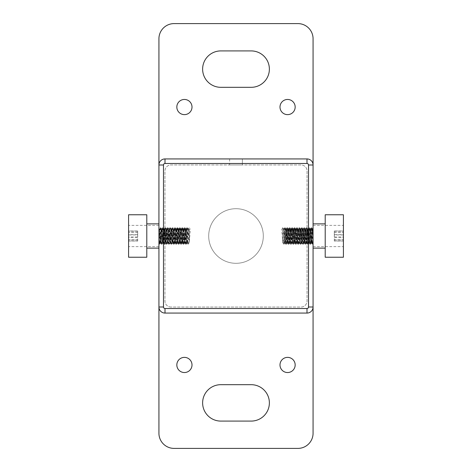 <?xml version="1.0" encoding="UTF-8"?>
<svg xmlns="http://www.w3.org/2000/svg" width="472" height="472" viewBox="0 0 472 472"><rect width="100%" height="100%" fill="white"/><g stroke="black" fill="none" stroke-linecap="round" stroke-linejoin="round"><path stroke-width="0.35" stroke-dasharray="2.36 1.77" d="M158.928 236L158.928 223.864L158.928 248.136L158.928 236L159.518 244.207L158.928 243.446M128.585 236L128.585 225.38L128.585 236M128.585 234.944L128.585 240.985L128.585 234.944L137.688 234.944L137.688 231.014L128.585 231.014M158.928 229.652L158.928 244.225L160.126 227.787L158.928 229.652L158.928 244.225L160.014 242.873L161.206 229.115L162.421 242.885L163.631 229.115L164.846 242.885L166.061 229.115L167.271 242.885L168.486 229.115L169.702 242.885L170.917 229.115L172.127 242.885L173.342 229.115L174.557 242.885L175.767 229.115L176.982 242.885L178.198 229.115L179.413 242.885L180.623 229.115L181.838 242.885L183.053 229.115L184.263 242.885L185.478 229.115L186.694 242.885L187.909 229.115L189.272 242.348L189.272 229.115L189.272 242.885L189.272 229.115L186.056 229.115L184.841 242.885L183.626 229.115L182.416 242.885L181.201 229.115L179.985 242.885L178.776 229.115L177.56 242.885L176.345 229.115L175.13 242.885L173.92 229.115L172.705 242.885L171.489 229.115L170.28 242.885L169.088 229.132L167.849 242.885L166.663 229.132L165.424 242.885L164.232 229.132L162.993 242.885L161.808 229.132L160.592 242.868L159.377 229.132L158.928 232.879M187.449 227.781L186.399 229.132L187.449 227.781L188.481 229.115L187.295 242.868L186.056 229.115M186.422 229.115L185.207 242.885L184.399 232.56L183.992 229.115L183.632 229.115M183.992 229.115L182.776 242.885L181.968 232.56L181.567 229.115L181.201 229.115M181.567 229.115L180.351 242.885L179.543 232.56L179.136 229.115L178.776 229.115M187.431 227.793L186.239 244.219L185.042 227.793L183.809 244.219L182.617 227.793L181.384 244.219L180.192 227.793L179.112 229.132L177.926 242.885L177.112 232.56L176.711 229.115L176.345 229.115M176.711 229.115L175.495 242.885L174.28 229.115L172.864 227.793L171.672 244.219L170.439 227.793L169.247 244.219L168.014 227.793L166.817 244.219L165.583 227.793L164.392 244.219L163.159 227.793L161.961 244.219L160.728 227.793L159.518 244.207M174.28 229.115L173.071 242.885L172.262 232.56L171.855 229.115L171.489 229.115M171.855 229.115L170.64 242.885L169.832 232.56L169.43 229.115L169.065 229.115M169.43 229.115L168.215 242.885L167.407 232.56L167 229.115L166.64 229.115M167 229.115L165.784 242.885L164.976 232.56L164.575 229.115L164.209 229.115M164.575 229.115L163.359 242.885L162.551 232.56L162.144 229.115L161.784 229.115M163.159 227.793L162.12 229.132L160.934 242.885L160.12 232.56L159.719 229.115L159.353 229.115M159.719 229.115L158.928 239.097M137.688 231.014L137.688 234.944M137.688 239.929L128.585 239.929M137.688 232.071L128.585 232.071M137.688 237.056L128.585 237.056M137.688 240.985L128.585 240.985M180.151 227.793L178.953 244.219L177.743 227.781L176.546 244.207L175.313 227.781L174.079 244.207L172.905 227.793M158.928 229.628L158.928 242.372L158.928 229.628L158.928 242.372L158.928 229.628L158.928 242.372L158.928 229.628L164.946 229.628L164.946 242.372L164.946 229.628L164.946 242.372L164.946 229.628L164.946 242.372L164.946 229.628L158.928 229.628L164.946 229.628M158.928 164.999L158.928 307.001L158.928 164.999A6.071 6.071 0 0 1 164.999 158.928A6.071 6.071 0 0 0 158.928 164.999L158.928 307.001A6.071 6.071 0 0 0 164.999 313.072A6.071 6.071 0 0 1 158.928 307.001L158.928 164.999A6.071 6.071 0 0 1 164.999 158.928L307.001 158.928A6.071 6.071 0 0 1 313.072 164.999L313.072 307.001A6.071 6.071 0 0 1 307.001 313.072L164.999 313.072A6.071 6.071 0 0 1 158.928 307.001M242.372 158.928L229.628 158.928L242.372 158.928L229.628 158.928L242.372 158.928L229.628 158.928L242.372 158.928L242.372 164.946L229.628 164.946L242.372 164.946L229.628 164.946L242.372 164.946L229.628 164.946L242.372 164.946L242.372 158.928L242.372 164.946M313.072 164.999A6.071 6.071 0 0 0 307.001 158.928A6.071 6.071 0 0 1 313.072 164.999L313.072 307.001A6.071 6.071 0 0 1 307.001 313.072L164.999 313.072L307.001 313.072A6.071 6.071 0 0 0 313.072 307.001L313.072 164.999L313.072 307.001M313.072 242.372L313.072 229.628L313.072 242.372L313.072 229.628L313.072 242.372L313.072 229.628L313.072 242.372L307.054 242.372L307.054 229.628L307.054 242.372L307.054 229.628L307.054 242.372L307.054 229.628L307.054 242.372L313.072 242.372L307.054 242.372M171.017 307.054A6.071 6.071 0 0 1 164.946 300.983L164.946 171.017A6.071 6.071 0 0 1 171.017 164.946L300.983 164.946A6.071 6.071 0 0 1 307.054 171.017L307.054 300.983A6.071 6.071 0 0 1 300.983 307.054L171.017 307.054A6.071 6.071 0 0 1 164.946 300.983L164.946 171.017A6.071 6.071 0 0 1 171.017 164.946L300.983 164.946A6.071 6.071 0 0 1 307.054 171.017L307.054 300.983A6.071 6.071 0 0 1 300.983 307.054L171.017 307.054M282.728 229.115L282.728 242.885L282.728 229.115L283.79 229.115L282.728 227.775L281.666 229.115L282.728 229.115L282.728 242.885L282.728 229.115L285.943 229.115L287.159 242.885L288.374 229.115L289.584 242.885L290.799 229.115L291.991 242.868L293.224 229.115L294.44 242.885L295.655 229.115L296.87 242.885L298.08 229.115L299.295 242.885L300.511 229.115L301.72 242.885L302.935 229.115L304.151 242.885L305.366 229.115L306.576 242.885L307.791 229.115L309.007 242.885L310.216 229.115L311.431 242.885L312.623 229.132L313.072 232.879L313.072 228.554L313.072 236L313.072 223.864L313.072 248.136L313.072 232.879M313.072 229.652L313.072 244.225L312.918 229.115L311.703 242.885L310.493 229.115L309.278 242.885L308.063 229.115L306.853 242.885L305.661 229.126L304.422 242.885L303.207 229.115L301.997 242.885L300.782 229.115L299.567 242.885L298.357 229.115L297.142 242.885L295.926 229.115L294.711 242.885L293.501 229.115L292.286 242.885L291.071 229.115L289.861 242.885L288.646 229.115L287.43 242.885L286.215 229.115L285.005 242.885L283.79 229.115L284.097 229.115L282.881 242.885L281.666 229.115M282.728 227.775L283.943 244.225L285.153 227.775L286.368 244.225L287.584 227.775L288.775 244.213L290.009 227.775L291.224 244.225L292.439 227.775L293.631 244.213L294.864 227.775L296.062 244.213L297.295 227.775L298.487 244.213L299.72 227.775L300.912 244.213L302.145 227.775L303.343 244.213L304.576 227.775L305.767 244.213L307.001 227.775L308.198 244.213L309.431 227.775L310.623 244.213L311.856 227.775L313.072 244.225L312.01 242.885L313.072 242.885M311.703 242.885L312.01 242.885L310.794 229.115L309.579 242.885L308.369 229.115L307.154 242.885L305.939 229.115L304.729 242.885L303.514 229.115L302.298 242.885L301.083 229.115L299.873 242.885L298.658 229.115L297.443 242.885L296.233 229.115L295.018 242.885L293.802 229.115L292.587 242.885L291.377 229.115L290.162 242.885L288.947 229.115L287.737 242.885L286.522 229.115L285.283 242.873L284.091 229.115M343.415 257.24L343.415 214.76M325.208 257.24L325.208 214.76M343.415 232.253L343.415 241.062L343.415 232.253L334.312 232.253L334.312 230.938L343.415 230.938M325.208 236L325.208 223.864L325.208 236M334.312 230.938L334.312 234.684L343.415 234.684M334.312 234.684L334.312 239.746L343.415 239.746M334.312 239.746L334.312 241.062L343.415 241.062M334.312 241.062L334.312 237.316L343.415 237.316M334.312 237.316L334.312 232.253M189.272 229.115L188.21 229.115L189.272 227.775L190.334 229.115L189.272 229.115L189.272 242.885L190.334 229.115M159.058 229.126L160.297 242.885L161.507 229.115L162.722 242.885L163.937 229.115L165.147 242.885L166.362 229.115L167.578 242.885L168.793 229.115L170.003 242.885L171.218 229.115L172.433 242.885L173.643 229.115L174.858 242.885L176.074 229.115L177.289 242.885L178.499 229.115L179.714 242.885L180.929 229.115L182.139 242.885L183.354 229.115L184.57 242.885L185.785 229.115L186.995 242.885L188.21 229.115L187.903 229.115M160.297 242.885L158.928 242.885M160.126 227.787L161.507 229.115M160.161 227.787L161.335 244.213L162.569 227.775L163.766 244.213L164.999 227.775L166.191 244.213L167.424 227.775L168.622 244.213L170.003 242.885M168.657 244.213L169.832 227.787L171.065 244.225L172.262 227.787L173.495 244.225L174.687 227.787L175.92 244.225L177.118 227.787L178.499 229.115M177.153 227.787L178.327 244.213L179.561 227.775L180.758 244.213L181.991 227.775L183.183 244.213L184.416 227.775L185.614 244.213L186.995 242.885M128.585 214.76L128.585 257.24M146.792 214.76L146.792 257.24M128.585 232.253L128.585 241.062L128.585 232.253L137.688 232.253L137.688 230.938L128.585 230.938M146.792 236L146.792 223.864L146.792 236M185.649 244.213L186.823 227.787L188.057 244.225L189.272 227.775M137.688 230.938L137.688 234.684L128.585 234.684M137.688 234.684L137.688 239.746L128.585 239.746M137.688 239.746L137.688 241.062L128.585 241.062M137.688 241.062L137.688 237.316L128.585 237.316M137.688 237.316L137.688 232.253M343.415 236L343.415 225.38L343.415 236M343.415 234.944L343.415 240.985L343.415 234.944L334.312 234.944L334.312 231.014L343.415 231.014M284.551 227.781L285.601 229.132L284.551 227.781L283.519 229.115L284.704 242.868L285.943 229.115M285.578 229.115L286.793 242.885L287.601 232.56L288.008 229.115L288.368 229.115M288.008 229.115L289.224 242.885L290.032 232.56L290.433 229.115L290.799 229.115M290.433 229.115L291.649 242.885L292.457 232.56L292.864 229.115L293.224 229.115M284.569 227.793L285.761 244.219L286.958 227.793L288.191 244.219L289.383 227.793L290.616 244.219L291.808 227.793L292.888 229.132L294.074 242.885L294.888 232.56L295.289 229.115L295.655 229.115M295.289 229.115L296.505 242.885L297.72 229.115L299.112 227.781L300.304 244.207L301.519 227.793L302.735 244.207L303.95 227.793L305.16 244.207L306.375 227.793L307.591 244.207L308.8 227.793L310.016 244.207L311.231 227.793L312.446 244.207L313.072 236M297.72 229.115L298.929 242.885L299.738 232.56L300.145 229.115L300.511 229.115M300.145 229.115L301.36 242.885L302.168 232.56L302.57 229.115L302.935 229.115M302.57 229.115L303.785 242.885L304.593 232.56L305 229.115L305.36 229.115M305 229.115L306.216 242.885L307.024 232.56L307.425 229.115L307.791 229.115M307.425 229.115L308.641 242.885L309.449 232.56L309.856 229.115L310.216 229.115M308.841 227.793L309.88 229.132L311.066 242.885L311.88 232.56L312.281 229.115L312.647 229.115M312.281 229.115L313.072 239.097M334.312 231.014L334.312 234.944M334.312 239.929L343.415 239.929M334.312 232.071L343.415 232.071M334.312 237.056L343.415 237.056M334.312 240.985L343.415 240.985M291.849 227.793L293.047 244.219L294.257 227.781L295.454 244.207L296.687 227.781L297.921 244.207L299.095 227.793M236 263.311A27.311 27.311 0 0 1 212.353 222.347A27.311 27.311 0 0 1 259.647 222.347A27.311 27.311 0 0 1 236 263.311A27.311 27.311 0 0 1 212.353 222.347A27.311 27.311 0 0 1 259.647 222.347A27.311 27.311 0 0 1 236 263.311M287.584 357.369A7.587 7.587 0 0 1 295.171 364.956A7.587 7.587 0 0 1 287.584 372.544A7.587 7.587 0 0 1 279.996 364.956A7.587 7.587 0 0 1 287.584 357.369M184.416 357.369A7.587 7.587 0 0 1 192.004 364.956A7.587 7.587 0 0 1 184.416 372.544A7.587 7.587 0 0 1 176.829 364.956A7.587 7.587 0 0 1 184.416 357.369M287.584 99.456A7.587 7.587 0 0 1 295.171 107.044A7.587 7.587 0 0 1 287.584 114.631A7.587 7.587 0 0 1 279.996 107.044A7.587 7.587 0 0 1 287.584 99.456M297.897 23.6A15.169 15.169 0 0 1 313.072 38.769L313.072 433.231A15.169 15.169 0 0 1 297.897 448.4L174.103 448.4A15.169 15.169 0 0 1 158.928 433.231L158.928 38.769A15.169 15.169 0 0 1 174.103 23.6L297.897 23.6M220.831 87.32L251.169 87.32A18.207 18.207 0 0 0 269.376 69.113A18.207 18.207 0 0 0 251.169 50.911L220.831 50.911A18.207 18.207 0 0 0 202.624 69.113A18.207 18.207 0 0 0 220.831 87.32M220.831 421.089L251.169 421.089A18.207 18.207 0 0 0 269.376 402.887A18.207 18.207 0 0 0 251.169 384.68L220.831 384.68A18.207 18.207 0 0 0 202.624 402.887A18.207 18.207 0 0 0 220.831 421.089M184.416 114.631A7.587 7.587 0 0 1 176.829 107.044A7.587 7.587 0 0 1 184.416 99.456A7.587 7.587 0 0 1 192.004 107.044A7.587 7.587 0 0 1 184.416 114.631M158.928 225.38L128.585 225.38M158.928 246.62L128.585 246.62M189.119 242.885L187.272 242.885M185.207 242.885L184.841 242.885M182.776 242.885L181.401 244.207M180.351 242.885L179.985 242.885M177.926 242.885L177.56 242.885M175.495 242.885L175.13 242.885M173.071 242.885L172.705 242.885M171.655 244.207L170.28 242.885M168.215 242.885L167.849 242.885M165.784 242.885L164.409 244.207M163.359 242.885L162.993 242.885M160.934 242.885L160.568 242.885M187.295 242.868L186.257 244.207M186.08 229.132L185.042 227.793M184.865 242.868L183.832 244.207M183.655 229.132L182.617 227.793M181.224 229.132L180.192 227.793M180.009 242.868L178.977 244.207M178.799 229.132L177.761 227.793M177.584 242.868L176.546 244.207M176.369 229.132L175.336 227.793M175.159 242.868L174.121 244.207M172.728 242.868L171.696 244.207M171.513 229.132L170.48 227.793M170.303 242.868L169.265 244.207M169.088 229.132L168.05 227.793M167.873 242.868L166.84 244.207M166.663 229.132L165.625 227.793M164.232 229.132L163.2 227.793M163.017 242.868L161.984 244.207M161.808 229.132L160.769 227.793M160.592 242.868L159.554 244.207M159.377 229.132L158.934 228.554M186.216 244.207L185.183 242.868M185.006 227.793L183.968 229.132M183.791 244.207L182.752 242.868M182.575 227.793L181.543 229.132M181.36 244.207L180.328 242.868M178.935 244.207L177.897 242.868M177.72 227.793L176.687 229.132M176.51 244.207L175.472 242.868M175.295 227.793L174.257 229.132M174.079 244.207L173.047 242.868M172.864 227.793L171.832 229.132M170.439 227.793L169.401 229.132M169.224 244.207L168.191 242.868M168.014 227.793L166.976 229.132M166.799 244.207L165.76 242.868M165.583 227.793L164.551 229.132M164.368 244.207L163.336 242.868M161.943 244.207L160.905 242.868M160.728 227.793L159.695 229.132M158.928 242.372L164.946 242.372M229.628 158.928L229.628 164.946M313.072 229.628L307.054 229.628M284.728 242.885L282.881 242.885M285.005 242.885L286.351 244.213M287.43 242.885L287.731 242.885M289.861 242.885L290.162 242.885M292.286 242.885L292.593 242.885M294.711 242.885L295.018 242.885M296.097 244.213L297.443 242.885M299.567 242.885L299.873 242.885M301.997 242.885L303.343 244.213M304.422 242.885L304.729 242.885M306.853 242.885L307.154 242.885M309.278 242.885L309.579 242.885M286.221 229.115L286.522 229.115M287.601 227.787L288.947 229.115M291.071 229.115L291.377 229.115M293.501 229.115L294.847 227.787M295.926 229.115L296.233 229.115M298.357 229.115L298.658 229.115M300.782 229.115L301.083 229.115M303.207 229.115L303.514 229.115M304.593 227.787L305.939 229.115M308.063 229.115L308.369 229.115M310.493 229.115L311.839 227.787M311.874 227.787L312.942 229.126M310.664 244.213L311.726 242.873M309.449 227.787L310.517 229.126M308.234 244.213L309.302 242.873M307.024 227.787L308.086 229.126M305.809 244.213L306.877 242.873M303.378 244.213L304.446 242.873M302.168 227.787L303.231 229.126M300.953 244.213L302.021 242.873M299.738 227.787L300.806 229.126M298.528 244.213L299.59 242.873M297.313 227.787L298.381 229.126M294.882 227.787L295.95 229.126M293.672 244.213L294.734 242.873M292.457 227.787L293.525 229.126M291.242 244.213L292.31 242.873M290.032 227.787L291.094 229.126M288.817 244.213L289.885 242.873M286.386 244.213L287.454 242.873M285.176 227.787L286.238 229.126M283.961 244.213L285.029 242.873M282.746 227.787L283.814 229.126M313.054 244.213L311.986 242.873M310.623 244.213L309.555 242.873M309.408 227.787L308.346 229.126M308.198 244.213L307.13 242.873M306.983 227.787L305.915 229.126M305.767 244.213L304.706 242.873M304.558 227.787L303.49 229.126M302.127 227.787L301.059 229.126M300.912 244.213L299.85 242.873M299.702 227.787L298.634 229.126M298.487 244.213L297.419 242.873M297.272 227.787L296.209 229.126M296.062 244.213L294.994 242.873M293.631 244.213L292.563 242.873M292.416 227.787L291.354 229.126M291.206 244.213L290.138 242.873M289.991 227.787L288.923 229.126M288.775 244.213L287.713 242.873M287.566 227.787L286.498 229.126M285.135 227.787L284.067 229.126M283.92 244.213L282.858 242.873M185.779 229.115L185.478 229.115M184.399 227.787L183.053 229.115M180.929 229.115L180.623 229.115M176.074 229.115L175.767 229.115M173.643 229.115L173.342 229.115M171.218 229.115L170.917 229.115M168.793 229.115L168.486 229.115M167.407 227.787L166.061 229.115M163.937 229.115L163.631 229.115M184.57 242.885L184.269 242.885M182.139 242.885L181.838 242.885M179.714 242.885L179.407 242.885M177.289 242.885L176.982 242.885M175.903 244.213L174.557 242.885M172.433 242.885L172.127 242.885M167.578 242.885L167.271 242.885M165.147 242.885L164.846 242.885M162.722 242.885L162.421 242.885M161.335 244.213L160.273 242.873M162.551 227.787L161.483 229.126M163.766 244.213L162.698 242.873M164.976 227.787L163.914 229.126M166.191 244.213L165.123 242.873M168.622 244.213L167.554 242.873M169.832 227.787L168.769 229.126M171.047 244.213L169.979 242.873M172.262 227.787L171.194 229.126M173.472 244.213L172.41 242.873M174.687 227.787L173.619 229.126M177.118 227.787L176.05 229.126M178.327 244.213L177.265 242.873M179.543 227.787L178.475 229.126M180.758 244.213L179.69 242.873M181.968 227.787L180.906 229.126M183.183 244.213L182.115 242.873M185.614 244.213L184.546 242.873M186.823 227.787L185.762 229.126M188.039 244.213L186.971 242.873M189.254 227.787L188.186 229.126M158.946 244.213L160.014 242.873M161.377 244.213L162.445 242.873M162.592 227.787L163.654 229.126M163.802 244.213L164.87 242.873M165.017 227.787L166.085 229.126M166.232 244.213L167.294 242.873M167.442 227.787L168.51 229.126M169.873 227.787L170.941 229.126M171.088 244.213L172.15 242.873M172.298 227.787L173.366 229.126M173.513 244.213L174.581 242.873M174.728 227.787L175.79 229.126M175.938 244.213L177.006 242.873M178.369 244.213L179.437 242.873M179.584 227.787L180.646 229.126M180.794 244.213L181.862 242.873M182.009 227.787L183.077 229.126M183.225 244.213L184.286 242.873M184.434 227.787L185.502 229.126M186.865 227.787L187.933 229.126M188.08 244.213L189.142 242.873M313.072 246.62L343.415 246.62M313.072 225.38L343.415 225.38M286.793 242.885L287.159 242.885M289.224 242.885L290.599 244.207M291.649 242.885L292.015 242.885M294.074 242.885L294.44 242.885M296.505 242.885L296.87 242.885M298.929 242.885L299.295 242.885M300.345 244.207L301.72 242.885M303.785 242.885L304.151 242.885M306.216 242.885L307.591 244.207M308.641 242.885L309.007 242.885M311.066 242.885L311.431 242.885M284.704 242.868L285.743 244.207M285.92 229.132L286.958 227.793M287.135 242.868L288.168 244.207M288.345 229.132L289.383 227.793M290.776 229.132L291.808 227.793M291.991 242.868L293.023 244.207M293.2 229.132L294.239 227.793M294.416 242.868L295.454 244.207M295.631 229.132L296.664 227.793M296.841 242.868L297.879 244.207M299.272 242.868L300.304 244.207M300.487 229.132L301.519 227.793M301.697 242.868L302.735 244.207M302.912 229.132L303.95 227.793M304.127 242.868L305.16 244.207M305.337 229.132L306.375 227.793M307.768 229.132L308.8 227.793M308.983 242.868L310.016 244.207M310.192 229.132L311.231 227.793M311.408 242.868L312.446 244.207M312.623 229.132L313.066 228.554M285.784 244.207L286.817 242.868M286.994 227.793L288.032 229.132M288.209 244.207L289.248 242.868M289.424 227.793L290.457 229.132M290.64 244.207L291.672 242.868M293.065 244.207L294.103 242.868M294.28 227.793L295.313 229.132M295.49 244.207L296.528 242.868M296.705 227.793L297.743 229.132M297.921 244.207L298.953 242.868M299.136 227.793L300.168 229.132M301.561 227.793L302.599 229.132M302.776 244.207L303.809 242.868M303.986 227.793L305.024 229.132M305.201 244.207L306.239 242.868M306.416 227.793L307.449 229.132M307.632 244.207L308.664 242.868M310.057 244.207L311.095 242.868M311.272 227.793L312.305 229.132M312.482 244.207L313.072 243.446"/><path stroke-width="0.71" d="M343.415 214.76L343.415 257.24L325.208 257.24L325.208 214.76L343.415 214.76M128.585 236L128.585 214.76L146.792 214.76L146.792 257.24L128.585 257.24L128.585 236M287.584 357.369A7.587 7.587 0 0 0 281.011 368.75A7.587 7.587 0 0 0 294.15 368.75A7.587 7.587 0 0 0 287.584 357.369M184.416 357.369A7.587 7.587 0 0 0 177.85 368.75A7.587 7.587 0 0 0 190.989 368.75A7.587 7.587 0 0 0 184.416 357.369M287.584 99.456A7.587 7.587 0 0 0 281.011 110.837A7.587 7.587 0 0 0 294.15 110.837A7.587 7.587 0 0 0 287.584 99.456M184.416 99.456A7.587 7.587 0 0 0 177.85 110.837A7.587 7.587 0 0 0 190.989 110.837A7.587 7.587 0 0 0 184.416 99.456M308.517 164.999L313.072 164.999A6.071 6.071 0 0 0 307.001 158.928L164.999 158.928A6.071 6.071 0 0 0 158.928 164.999L158.928 38.769A15.169 15.169 0 0 1 174.103 23.6L297.897 23.6A15.169 15.169 0 0 1 313.072 38.769L313.072 433.231A15.169 15.169 0 0 1 297.897 448.4L174.103 448.4A15.169 15.169 0 0 1 158.928 433.231L158.928 164.999L163.483 164.999L163.483 307.001A1.516 1.516 0 0 0 164.999 308.517L307.001 308.517A1.516 1.516 0 0 0 308.517 307.001L308.517 164.999A1.516 1.516 0 0 0 307.001 163.483L164.999 163.483A1.516 1.516 0 0 0 163.483 164.999M251.169 384.68A18.207 18.207 0 0 1 269.376 402.887A18.207 18.207 0 0 1 251.169 421.089L220.831 421.089A18.207 18.207 0 0 1 202.624 402.887A18.207 18.207 0 0 1 220.831 384.68L251.169 384.68M251.169 50.911A18.207 18.207 0 0 1 269.376 69.113A18.207 18.207 0 0 1 251.169 87.32L220.831 87.32A18.207 18.207 0 0 1 202.624 69.113A18.207 18.207 0 0 1 220.831 50.911L251.169 50.911M163.483 307.001L158.928 307.001A6.071 6.071 0 0 0 164.999 313.072L307.001 313.072A6.071 6.071 0 0 0 313.072 307.001L308.517 307.001M164.999 308.517L164.999 313.072M307.001 308.517L307.001 313.072M164.999 158.928L164.999 163.483M307.001 158.928L307.001 163.483M313.072 248.136L325.208 248.136M313.072 223.864L325.208 223.864M158.928 223.864L146.792 223.864M158.928 248.136L146.792 248.136"/></g></svg>
